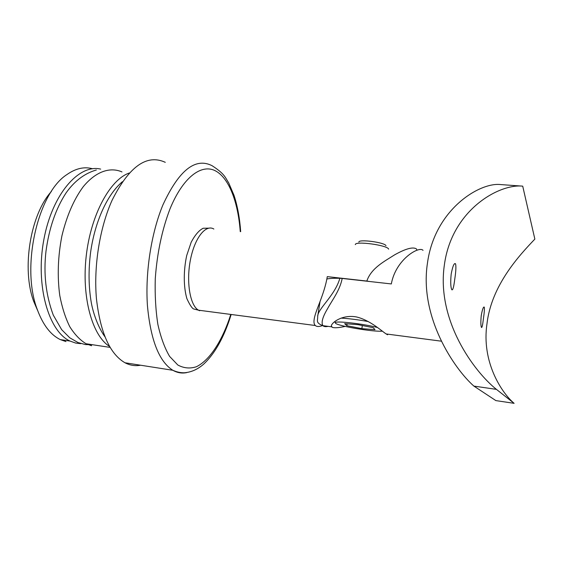 <?xml version="1.0" encoding="UTF-8"?>
<svg xmlns="http://www.w3.org/2000/svg" width="563" height="563" viewBox="0 0 563 563"><rect width="100%" height="100%" fill="white"/><g stroke="black" fill="none" stroke-linecap="round" stroke-linejoin="round"><path stroke-width="0.84" d="M80.664 343.669L75.625 343.05L70.03 341.065C48.566 331.459 35.286 285.42 43.815 239.796C52.127 194.108 78.996 163.734 100.65 169.111M92.557 168.752C84.253 166.451 75.695 168.4 66.877 174.6C37.707 193.144 20.761 267.27 37.299 309.537C42.957 324.879 50.621 334.894 60.276 339.588L65.955 341.586M37.721 310.713L33.815 301.655C21.422 269.269 30.296 214.609 51.367 191.511M91.572 345.738L86.09 343.754C80.045 340.101 74.605 334.401 69.749 326.646C65.385 317.799 62.05 307.398 59.762 295.462C57.194 276.25 57.912 256.376 61.916 235.848C66.765 215.812 73.859 199.443 83.204 186.754C95.724 171.525 109.947 166.69 121.981 171.919M109.475 346.372C92.29 335.724 81.445 297.292 86.238 255.883C90.924 214.461 110.179 179.477 129.328 172.996M165.283 162.327C146.823 153.79 129.096 166.437 112.086 200.273C99.742 227.663 93.549 266.313 96.456 298.869C100.362 332.705 109.869 354.007 124.986 362.769C130.053 365.408 135.247 366.224 140.581 365.218M417.007 250.148L416.374 248.86C412.855 246.7 405.578 248.705 394.557 254.884C385.099 261.035 371.27 267.84 366.837 281.057L327.286 276.63C324.323 294.843 315.069 311.043 314.112 319.693C313.739 322.458 314.126 324.401 315.287 325.513L316.068 326.047C317.588 326.758 319.721 326.603 322.458 325.583M366.837 281.057L369.792 281.528M451.174 274.167C452.673 266.222 454.123 262.759 455.53 263.78C456.206 266.215 455.946 271.331 454.763 279.128C453.785 287.081 452.8 290.614 451.808 289.72C450.632 287.278 450.421 282.091 451.174 274.167M481.231 315.702C482.336 309.488 483.35 306.617 484.257 307.102C484.609 308.714 484.328 312.585 483.406 318.707C482.695 324.942 482.055 327.863 481.485 327.469C480.746 325.836 480.654 321.909 481.231 315.702M496.439 389.378C474.159 371.664 436.177 320.417 444.39 264.793C451.843 209.633 499.564 183.496 522.717 186.163L534.85 239.106C519.6 255.06 491.457 285.124 487.002 323.676C481.266 361.889 501.696 392.904 514.103 403.326L496.439 389.378L473.877 386.091C454.271 368.835 419.09 316.983 427.465 263.055C434.72 209.337 479.838 182.032 500.634 184.573L520.909 186.029M345.189 326.399C338.771 327.814 334.443 328.123 332.184 327.314L331.325 325.808C331.86 322.409 342.452 314.393 356.386 316.934C370.018 320.129 381.756 331.1 386.141 333.95L387.576 334.767L387.668 334.155M423.017 250.366C419.484 245.7 395.824 259.043 391.327 283.935L342.184 278.439C339.883 290.501 332.071 300.255 327.476 308.82C322.571 317.046 321.044 322.669 322.909 325.681C323.936 326.66 325.667 326.885 328.102 326.357M514.103 403.326L495.876 400.603L473.877 386.091M331.572 326.814L322.916 325.681C315.287 322.726 317.912 320.678 317.666 316.526C317.623 308.777 334.872 295.849 339.869 278.27C334.091 278.157 329.756 278.396 326.878 278.988M339.869 278.27L342.184 278.439M377.491 327.511C363.578 323.802 335.59 320.629 335.295 322.648L335.499 323.232C338.011 326.054 373.22 332.001 382.39 331.157M361.854 328.644L346.864 325.688L344.655 323.662L357.899 324.654L373.283 327.708L375.014 329.672L361.854 328.644L362.319 325.534M385.993 245.749C385.233 242.463 358.596 238.881 358.856 242.083M388.632 249.149C387.759 245.172 354.894 240.739 355.316 244.631M368.293 321.564C357.998 319.714 348.933 318.567 341.101 318.109M347.146 323.852L346.864 325.688M186.888 372.565C182.067 373.614 177.394 372.854 172.855 370.285C159.104 361.615 150.624 340.052 147.429 305.596C145.141 272.436 151.292 232.906 162.946 204.848C178.964 170.202 195.354 157.161 212.124 165.733C225.193 174.178 225.306 177.824 228.662 182.792L234.025 195.361C237.537 206.135 239.754 218.233 240.675 231.66M240.253 231.618C238.043 201.638 228.733 177.218 214.806 170.526C200.921 163.953 182.848 177.612 170.019 208.838C162.038 229.739 157.119 253.005 155.275 278.636C154.811 295.089 155.684 310.375 157.886 324.485C160.8 337.476 164.713 348.117 169.611 356.4L177.838 365.028C183.834 368.237 190.012 368.807 196.367 366.752C209.021 360.587 220.738 343.029 229.021 319.728L230.76 314.421M213.863 229.035C205.748 223.99 194.608 237.917 190.393 260.057C186.064 282.126 190.125 305.618 198.5 310.192L199.668 310.755M60.276 339.588L70.03 341.065M33.815 301.655L37.299 309.537M96.343 169.998C83.183 173.721 73.169 182.778 65.941 193.095C55.702 208.915 49.051 228.339 45.976 251.358C43.407 273.695 45.828 294.935 53.26 315.069L61.648 329.651L69.763 337.786L77.997 342.529L85.386 344.556L92.839 344.781M86.09 343.754L110.074 347.392M104.817 336.625C98.032 327.04 93.345 313.612 91.361 303.049C88.574 287.053 88.328 270.113 90.615 252.224C94.95 221.456 107.315 194.432 122.382 181.722M231.055 314.879L229.183 320.607C222.554 339.827 214.109 354.282 203.855 363.965C197.852 369.321 191.286 372.263 184.157 372.79C180.399 372.826 176.634 371.988 172.855 370.285L124.986 362.769M208.577 228.17L203.194 228.254C199.098 230.246 195.101 234.891 191.195 242.196L186.705 255.525C183.432 270.726 183.468 286.834 186.888 298.643C189.668 304.674 191.892 308.102 193.559 308.925L198.507 310.192L315.287 325.513M314.112 319.693L314.288 318.588M455.53 263.78L454.587 263.681M484.257 307.102L483.814 307.046M441.272 341.171L386.141 333.95M320.058 301.402L317.75 316.012M335.295 322.648L334.584 321.67"/></g></svg>
